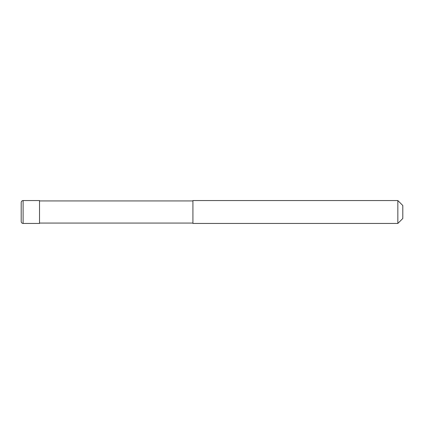 <?xml version="1.0" encoding="UTF-8"?>
<svg xmlns="http://www.w3.org/2000/svg" width="424" height="424" viewBox="0 0 424 424"><rect width="100%" height="100%" fill="white"/><g stroke="black" fill="none" stroke-linecap="round" stroke-linejoin="round"><path stroke-width="0.32" stroke-dasharray="2.12 1.59" d="M21.2 202.46L21.2 221.54M39.517 200.552L39.517 223.448M192.92 223.066L192.92 200.934L192.92 223.066M39.517 223.066L39.517 200.934L39.517 223.066M402.8 205.513L402.8 218.487M397.839 200.552L397.839 223.448M192.92 200.552L192.92 223.448L192.92 200.552M23.108 200.552L23.108 223.448"/><path stroke-width="0.64" d="M23.108 223.448C21.947 223.337 21.311 222.701 21.2 221.54L21.2 202.46C21.311 201.299 21.947 200.663 23.108 200.552L39.517 200.552L39.517 223.448L23.108 223.448L23.108 200.552M192.92 223.066L39.517 223.066M39.517 200.934L192.92 200.934M397.839 223.448L192.92 223.448L192.92 200.552L397.839 200.552L402.8 205.513L402.8 218.487L397.839 223.448L397.839 200.552"/></g></svg>
